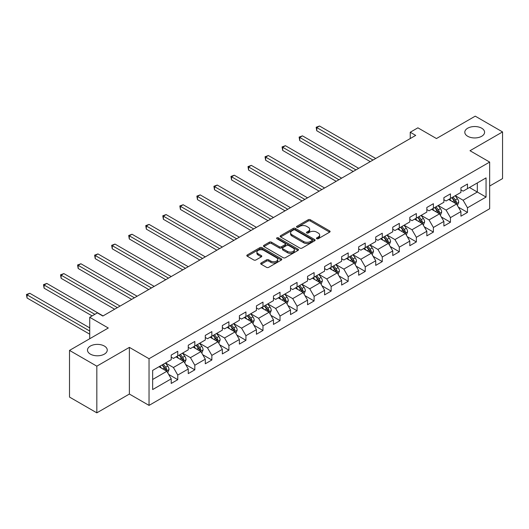 <?xml version="1.0" encoding="UTF-8"?>
<svg xmlns="http://www.w3.org/2000/svg" width="529" height="529" viewBox="0 0 529 529"><rect width="100%" height="100%" fill="white"/><g stroke="black" fill="none" stroke-linecap="round" stroke-linejoin="round"><path stroke-width="0.79" d="M316.759 238.724A1.065 0.615 0 0 0 318.26 238.724L329.653 232.145A1.514 0.873 0 0 0 330.096 231.523A1.514 0.873 0 0 0 329.653 230.909L310.351 219.76A1.514 0.873 0 0 0 308.209 219.76L296.815 226.339A1.065 0.615 0 0 0 296.505 226.776A1.065 0.615 0 0 0 296.815 227.206A1.065 0.615 0 0 0 298.316 227.206L299.791 226.359A4.854 2.804 0 0 1 306.655 226.359L308.262 227.285A4.854 2.804 0 0 1 309.683 229.269A4.854 2.804 0 0 1 308.262 231.246L306.787 232.099A1.065 0.615 0 0 0 306.476 232.529A1.065 0.615 0 0 0 306.787 232.965A1.065 0.615 0 0 0 308.288 232.965L309.763 232.112A4.854 2.804 0 0 1 316.626 232.112L318.233 233.044A4.854 2.804 0 0 1 319.655 235.021A4.854 2.804 0 0 1 318.233 237.005L316.759 237.858A1.065 0.615 0 0 0 316.448 238.288A1.065 0.615 0 0 0 316.759 238.724L316.759 237.858M104.358 346.052A9.886 5.707 0 0 0 93.587 344.815A9.886 5.707 0 0 0 87.483 350.086A9.886 5.707 0 0 0 90.38 354.126A9.886 5.707 0 0 0 101.151 355.362A9.886 5.707 0 0 0 107.255 350.086A9.886 5.707 0 0 0 104.358 346.052M481.688 128.203A9.886 5.707 0 0 0 470.909 126.967A9.886 5.707 0 0 0 464.806 132.243A9.886 5.707 0 0 0 467.702 136.277A9.886 5.707 0 0 0 478.474 137.514A9.886 5.707 0 0 0 484.584 132.243A9.886 5.707 0 0 0 481.688 128.203M261.134 262.973A1.514 0.873 0 0 0 260.691 263.594A1.514 0.873 0 0 0 261.134 264.216L266.55 267.337A1.514 0.873 0 0 0 268.692 267.337L281.349 260.037A1.514 0.873 0 0 0 281.792 259.415A1.514 0.873 0 0 0 281.349 258.793L262.047 247.651A1.514 0.873 0 0 0 259.904 247.651L247.248 254.958A1.514 0.873 0 0 0 246.805 255.58A1.514 0.873 0 0 0 247.248 256.195L253.788 259.97A1.514 0.873 0 0 0 255.937 259.97L261.346 256.843A1.514 0.873 0 0 0 261.795 256.228A1.514 0.873 0 0 0 261.346 255.606L258.106 253.735A4.053 2.341 0 0 1 256.915 252.082A4.053 2.341 0 0 1 259.422 249.913A4.053 2.341 0 0 1 263.845 250.422L276.548 257.762A4.053 2.341 0 0 1 277.738 259.415A4.053 2.341 0 0 1 275.232 261.577A4.053 2.341 0 0 1 270.815 261.068L268.692 259.851A1.514 0.873 0 0 0 266.55 259.851L261.134 262.973L261.134 264.216M489.662 186.043L502.55 178.597L502.55 131.926L475.24 116.155L436.458 138.545L417.89 127.826L410.239 132.243L415.701 135.398L102.831 316.031L97.369 312.877L89.725 317.288L89.725 338.732M96.827 366.167L96.827 412.845L129.38 394.045L129.38 347.374L96.827 366.167L69.511 350.403L108.293 328.013L89.725 317.288M129.38 347.374L149.039 358.728L489.662 162.072L489.662 208.743L149.039 405.399L149.039 358.728M502.55 131.926L469.997 150.719L489.662 162.072M299.897 248.088A1.514 0.873 0 0 0 302.039 248.088L314.695 240.781A1.514 0.873 0 0 0 315.139 240.159A1.514 0.873 0 0 0 314.695 239.544L295.394 228.396A1.514 0.873 0 0 0 293.251 228.396L280.595 235.703A1.514 0.873 0 0 0 280.152 236.324A1.514 0.873 0 0 0 280.595 236.939L299.897 248.088M277.322 238.949A1.065 0.615 0 0 1 278.399 239.101L278.399 237.838L298.019 249.172A1.514 0.873 0 0 1 298.468 249.787A1.514 0.873 0 0 1 298.019 250.409L285.369 257.716A1.514 0.873 0 0 1 283.227 257.716L263.925 246.567L269.34 243.466L269.34 242.203L263.925 245.33A1.514 0.873 0 0 0 263.482 245.952A1.514 0.873 0 0 0 263.925 246.567L263.925 245.33M269.34 243.466A1.514 0.873 0 0 1 271.483 243.466L271.483 242.203A1.514 0.873 0 0 0 269.34 242.203M271.483 242.203L279.312 246.726A1.514 0.873 0 0 0 281.454 246.726L285.045 244.649A1.514 0.873 0 0 0 285.488 244.028A1.514 0.873 0 0 0 285.045 243.413L276.898 238.705A1.065 0.615 0 0 1 276.588 238.275A1.065 0.615 0 0 1 277.242 237.706A1.065 0.615 0 0 1 278.399 237.838M96.827 412.845L69.511 397.074L69.511 350.403M168.652 374.4L177.77 379.67L177.77 375.061L188.258 369.011L188.258 373.613L194.817 369.831L194.817 365.222L205.298 359.171L205.298 363.773L211.858 359.991L211.858 355.382L222.345 349.332L222.345 353.934L228.898 350.152L228.898 345.543L239.386 339.492L239.386 344.095L245.939 340.312L245.939 335.71L256.426 329.653L256.426 334.255L262.979 330.473L262.979 325.871L273.467 319.814L273.467 324.416L280.026 320.634L280.026 316.031L290.514 309.974L290.514 314.576L297.067 310.794L297.067 306.192L307.554 300.135L307.554 304.737L314.107 300.955L314.107 296.352L324.594 290.295L324.594 294.898L331.147 291.115L331.147 286.513L341.635 280.456L341.635 285.058L348.188 281.276L348.188 276.674L358.675 270.617L358.675 275.225L365.235 271.437L365.235 266.834L375.722 260.777L375.722 265.386L382.275 261.597L382.275 256.995L392.763 250.938L392.763 255.547L399.316 251.758L399.316 247.155L409.803 241.098L409.803 245.707L416.356 241.918L416.356 237.316L426.843 231.259L426.843 235.868L433.396 232.079L433.396 227.477L443.884 221.426L443.884 226.028L450.444 222.246L450.444 217.637L460.931 211.587L460.931 216.189L467.484 212.407L467.484 207.798L486.052 197.079L486.052 177.903L477.317 182.948L477.317 192.034L486.052 197.079M177.77 379.67L171.217 383.452L171.217 378.85L152.65 389.569L152.65 370.393L171.217 359.674L171.217 355.071L177.77 351.282L177.77 355.891L188.258 349.834L188.258 345.232L194.817 341.443L194.817 346.052L205.298 339.995L205.298 335.393L211.858 331.604L211.858 336.213L222.345 330.156L222.345 325.553L228.898 321.771L228.898 326.373L239.386 320.316L239.386 315.714L245.939 311.931L245.939 316.534L256.426 310.477L256.426 305.874L262.979 302.092L262.979 306.694L273.467 300.637L273.467 296.035L280.026 292.253L280.026 296.855L290.514 290.798L290.514 286.196L297.067 282.413L297.067 287.016L307.554 280.959L307.554 276.356L314.107 272.574L314.107 277.176L324.594 271.119L324.594 266.517L331.147 262.734L331.147 267.337L341.635 261.286L341.635 256.677L348.188 252.895L348.188 257.497L358.675 251.447L358.675 246.838L365.235 243.056L365.235 247.658L375.722 241.608L375.722 236.999L382.275 233.216L382.275 237.819L392.763 231.768L392.763 227.159L399.316 223.377L399.316 227.979L409.803 221.929L409.803 217.32L416.356 213.537L416.356 218.14L426.843 212.089L426.843 207.487L433.396 203.698L433.396 208.307L443.884 202.25L443.884 197.648L450.444 193.859L450.444 198.468L460.931 192.411L460.931 187.808L467.484 184.019L467.484 188.628L486.052 177.903M176.025 356.896L183.887 361.439L173.4 367.496L165.537 362.954M171.217 357.148L173.4 358.411L177.77 355.891M173.4 367.496L177.77 375.061M183.887 361.439L188.258 369.011M193.065 347.057L200.934 351.6L190.447 357.657L182.578 353.114M188.258 347.308L190.447 348.571L194.817 346.052M190.447 357.657L194.817 365.222M200.934 351.6L205.298 359.171M210.106 337.218L217.974 341.76L207.487 347.817L199.618 343.275M205.298 337.476L207.487 338.732L211.858 336.213M207.487 347.817L211.858 355.382M217.974 341.76L222.345 349.332M227.153 327.378L235.015 331.921L224.527 337.978L216.665 333.435M222.345 327.636L224.527 328.893L228.898 326.373M224.527 337.978L228.898 345.543M235.015 331.921L239.386 339.492M244.193 317.545L252.055 322.082L241.568 328.139L233.706 323.596M239.386 317.797L241.568 319.053L245.939 316.534M241.568 328.139L245.939 335.71M252.055 322.082L256.426 329.653M261.233 307.706L269.102 312.242L258.615 318.299L250.746 313.757M256.426 307.957L258.615 309.214L262.979 306.694M258.615 318.299L262.979 325.871M269.102 312.242L273.467 319.814M278.274 297.867L286.143 302.403L275.655 308.46L267.786 303.917M273.467 298.118L275.655 299.381L280.026 296.855M275.655 308.46L280.026 316.031M286.143 302.403L290.514 309.974M295.314 288.027L303.183 292.563L292.696 298.62L284.827 294.078M290.514 288.279L292.696 289.542L297.067 287.016M292.696 298.62L297.067 306.192M303.183 292.563L307.554 300.135M312.361 278.188L320.224 282.731L309.736 288.781L301.874 284.238M307.554 278.439L309.736 279.702L314.107 277.176M309.736 288.781L314.107 296.352M320.224 282.731L324.594 290.295M329.402 268.348L337.264 272.891L326.777 278.942L318.914 274.399M324.594 268.6L326.777 269.863L331.147 267.337M326.777 278.942L331.147 286.513M337.264 272.891L341.635 280.456M346.442 258.509L354.311 263.052L343.824 269.102L335.955 264.566M341.635 258.76L343.824 260.023L348.188 257.497M343.824 269.102L348.188 276.674M354.311 263.052L358.675 270.617M363.483 248.67L371.351 253.212L360.864 259.263L352.995 254.727M358.675 248.921L360.864 250.184L365.235 247.658M360.864 259.263L365.235 266.834M371.351 253.212L375.722 260.777M380.523 238.83L388.392 243.373L377.904 249.423L370.042 244.887M375.722 239.082L377.904 240.345L382.275 237.819M377.904 249.423L382.275 256.995M388.392 243.373L392.763 250.938M397.57 228.991L405.432 233.534L394.945 239.584L387.083 235.048M392.763 229.242L394.945 230.505L399.316 227.979M394.945 239.584L399.316 247.155M405.432 233.534L409.803 241.098M414.61 219.151L422.473 223.694L411.985 229.751L404.123 225.209M409.803 219.403L411.985 220.666L416.356 218.14M411.985 229.751L416.356 237.316M422.473 223.694L426.843 231.259M431.651 209.312L439.52 213.855L429.032 219.912L421.163 215.369M426.843 209.563L429.032 210.826L433.396 208.307M429.032 219.912L433.396 227.477M439.52 213.855L443.884 221.426M448.691 199.473L456.56 204.015L446.073 210.073L438.204 205.53M443.884 199.724L446.073 200.987L450.444 198.468M446.073 210.073L450.444 217.637M456.56 204.015L460.931 211.587M469.448 187.491L477.317 192.034L463.113 200.233L455.251 195.69M460.931 189.885L463.113 191.148L467.484 188.628M463.113 200.233L467.484 207.798M129.38 394.045L149.039 405.399M410.239 132.243L410.239 138.545M152.65 379.478L166.847 371.279L158.984 366.736M166.847 371.279L171.217 378.85M458.359 207.137L467.484 212.407M441.318 216.976L450.444 222.246M424.278 226.815L433.396 232.079M407.237 236.655L416.356 241.918M390.197 246.494L399.316 251.758M373.15 256.334L382.275 261.597M356.11 266.173L365.235 271.437M339.069 276.012L348.188 281.276M322.029 285.852L331.147 291.115M304.988 295.691L314.107 300.955M287.941 305.531L297.067 310.794M270.901 315.363L280.026 320.634M253.86 325.203L262.979 330.473M236.82 335.042L245.939 340.312M219.773 344.882L228.898 350.152M202.733 354.721L211.858 359.991M185.692 364.56L194.817 369.831M317.182 238.87L318.233 238.268A4.854 2.804 0 0 0 319.655 236.284L319.655 235.021M309.683 229.269L309.683 230.525A4.854 2.804 0 0 1 308.262 232.509L307.21 233.117M329.633 232.158L310.351 221.023A1.514 0.873 0 0 0 308.209 221.023L297.238 227.358M314.695 239.544L314.695 240.781L295.394 229.659A1.514 0.873 0 0 0 293.251 229.659L280.615 236.952M312.017 240.596A1.065 0.615 0 0 0 312.328 240.159A1.065 0.615 0 0 0 312.017 239.73L295.07 229.95A1.065 0.615 0 0 0 293.569 229.95L292.015 230.842A4.854 2.804 0 0 0 290.593 232.826A4.854 2.804 0 0 0 292.015 234.803L303.6 241.495A4.854 2.804 0 0 0 310.457 241.495L312.017 240.596L312.017 241.859A1.065 0.615 0 0 0 312.328 241.422L312.328 240.159M290.593 232.826L290.593 234.089A4.854 2.804 0 0 0 292.015 236.066L292.015 234.803M312.017 241.859L310.457 242.751A4.854 2.804 0 0 1 303.6 242.751L292.015 236.066M271.483 243.466L279.312 247.982A1.514 0.873 0 0 0 281.454 247.982L285.045 245.912A1.514 0.873 0 0 0 285.488 245.291L285.488 244.028M278.399 239.101L297.999 250.422M287.432 251.414A4.053 2.341 0 0 0 291.856 251.923A4.053 2.341 0 0 0 294.355 249.754A4.053 2.341 0 0 0 293.172 248.101L288.695 245.516A1.514 0.873 0 0 0 286.546 245.516L282.955 247.592A1.514 0.873 0 0 0 282.512 248.207A1.514 0.873 0 0 0 282.955 248.828L287.432 251.414L287.432 252.677A4.053 2.341 0 0 0 291.856 253.179A4.053 2.341 0 0 0 294.355 251.017L294.355 249.754M282.512 248.207L282.512 249.47A1.514 0.873 0 0 0 282.955 250.091L282.955 248.828M287.432 252.677L282.955 250.091M277.738 259.415L277.738 260.678A4.053 2.341 0 0 1 275.232 262.84A4.053 2.341 0 0 1 270.815 262.331L268.692 261.108A1.514 0.873 0 0 0 266.55 261.108L261.154 264.222M256.915 252.082L256.915 253.338A4.053 2.341 0 0 0 258.106 254.998L258.106 253.735M261.326 256.856L258.106 254.998M281.329 260.043L262.047 248.914A1.514 0.873 0 0 0 259.904 248.914L247.268 256.208M457.42 205.51L458.722 202.237A4.093 2.361 -120 0 0 457.413 198.752L455.158 195.743M451.23 200.941L449.696 198.897M375.722 158.475L319.49 126.014L316.759 127.595L316.759 130.749L370.26 161.629M455.925 203.652L456.514 202.409A4.093 2.361 -120 0 0 455.337 199.949L453.082 196.94M452.057 197.529L454.563 200.868A2.083 1.203 60 0 1 454.94 201.503L456.514 202.409M451.773 197.694L454.027 200.703A4.093 2.361 60 0 1 455.198 203.169M316.759 130.749L316.163 127.244L372.991 160.056M316.163 127.244L319.49 126.014M440.379 215.349L441.682 212.076A4.093 2.361 -120 0 0 440.373 208.591L438.118 205.583M434.19 210.78L432.656 208.73M358.675 168.315L302.449 135.854L299.718 137.434L299.718 140.588L353.213 171.469M438.885 213.491L439.467 212.248A4.093 2.361 -120 0 0 438.296 209.788L436.041 206.779M435.017 207.368L437.516 210.707A2.083 1.203 60 0 1 437.9 211.342L439.467 212.248M434.732 207.533L436.987 210.542A4.093 2.361 60 0 1 438.157 213.008M299.718 140.588L299.116 137.084L355.944 169.895M299.116 137.084L302.449 135.854M423.339 225.189L424.635 221.916A4.093 2.361 -120 0 0 423.332 218.431L421.077 215.415M417.143 220.619L415.615 218.57M341.635 178.154L285.409 145.693L282.678 147.274L282.678 150.428L336.173 181.308M421.844 223.331L422.426 222.087A4.093 2.361 -120 0 0 421.256 219.628L419.001 216.619M417.976 217.207L420.476 220.547A2.083 1.203 60 0 1 420.853 221.182L422.426 222.087M417.692 217.373L419.947 220.381A4.093 2.361 60 0 1 421.117 222.848M282.678 150.428L282.076 146.923L338.904 179.734M282.076 146.923L285.409 145.693M406.298 235.028L407.594 231.755A4.093 2.361 -120 0 0 406.292 228.27L404.037 225.255M400.103 230.459L398.575 228.409M324.594 187.993L268.368 155.533L265.637 157.113L265.637 160.261L319.132 191.148M404.797 233.163L405.386 231.927A4.093 2.361 -120 0 0 404.216 229.467L401.961 226.458M400.936 227.047L403.435 230.386A2.083 1.203 60 0 1 403.812 231.021L405.386 231.927M400.651 227.212L402.906 230.221A4.093 2.361 60 0 1 404.077 232.687M265.637 160.261L265.036 156.763L321.863 189.574M265.036 156.763L268.368 155.533M389.258 244.867L390.554 241.594A4.093 2.361 -120 0 0 389.245 238.11L386.99 235.094M383.062 240.292L381.528 238.248M307.554 197.833L251.328 165.372L248.597 166.946L248.597 170.1L302.092 200.987M387.757 243.003L388.346 241.766A4.093 2.361 -120 0 0 387.175 239.306L384.92 236.298M383.889 236.886L386.395 240.226A2.083 1.203 60 0 1 386.772 240.86L388.346 241.766M383.604 237.052L385.859 240.06A4.093 2.361 60 0 1 387.036 242.527M248.597 170.1L247.995 166.602L304.823 199.413M247.995 166.602L251.328 165.372M372.211 254.707L373.514 251.434A4.093 2.361 -120 0 0 372.204 247.942L369.95 244.934M366.022 250.131L364.488 248.088M290.507 207.672L234.281 175.211L231.55 176.785L231.55 179.939L285.045 210.826M370.717 252.842L371.305 251.606A4.093 2.361 -120 0 0 370.128 249.146L367.873 246.137M366.848 246.726L369.354 250.065A2.083 1.203 60 0 1 369.731 250.7L371.305 251.606M366.564 246.891L368.819 249.9A4.093 2.361 60 0 1 369.989 252.366M231.55 179.939L230.955 176.441L287.776 209.253M230.955 176.441L234.281 175.211M355.171 264.546L356.473 261.273A4.093 2.361 -120 0 0 355.164 257.782L352.909 254.773M348.981 259.97L347.447 257.927M273.467 217.512L217.24 185.051L214.509 186.625L214.509 189.779L268.005 220.666M353.676 262.682L354.258 261.445A4.093 2.361 -120 0 0 353.088 258.985L350.833 255.97M349.808 256.565L352.307 259.904A2.083 1.203 60 0 1 352.691 260.539L354.258 261.445M349.524 256.73L351.778 259.739A4.093 2.361 60 0 1 352.949 262.199M214.509 189.779L213.908 186.281L270.736 219.092M213.908 186.281L217.24 185.051M338.13 274.386L339.426 271.113A4.093 2.361 -120 0 0 338.124 267.621L335.869 264.612M331.934 269.81L330.407 267.767M256.426 227.351L200.2 194.89L197.469 196.464L197.469 199.618L250.964 230.505M336.636 272.521L337.218 271.284A4.093 2.361 -120 0 0 336.047 268.825L333.792 265.809M332.767 266.404L335.267 269.744A2.083 1.203 60 0 1 335.644 270.379L337.218 271.284M332.483 266.57L334.738 269.578A4.093 2.361 60 0 1 335.908 272.038M197.469 199.618L196.867 196.12L253.695 228.931M196.867 196.12L200.2 194.89M321.09 284.225L322.386 280.952A4.093 2.361 -120 0 0 321.083 277.461L318.828 274.452M314.894 279.649L313.366 277.606M239.386 237.19L183.16 204.73L180.429 206.303L180.429 209.458L233.924 240.345M319.589 282.36L320.177 281.124A4.093 2.361 -120 0 0 319.007 278.664L316.752 275.649M315.727 276.244L318.227 279.583A2.083 1.203 60 0 1 318.603 280.218L320.177 281.124M315.436 276.409L317.691 279.418A4.093 2.361 60 0 1 318.868 281.878M180.429 209.458L179.827 205.96L236.655 238.764M179.827 205.96L183.16 204.73M304.043 294.064L305.345 290.785A4.093 2.361 -120 0 0 304.036 287.3L301.781 284.291M297.853 289.489L296.319 287.445M222.345 247.03L166.119 214.569L163.388 216.143L163.388 219.297L216.883 250.184M302.548 292.2L303.137 290.963A4.093 2.361 -120 0 0 301.966 288.497L299.712 285.488M298.68 286.083L301.186 289.423A2.083 1.203 60 0 1 301.563 290.057L303.137 290.963M298.396 286.249L300.651 289.257A4.093 2.361 60 0 1 301.821 291.717M163.388 219.297L162.787 215.799L219.614 248.604M162.787 215.799L166.119 214.569M287.002 303.897L288.305 300.624A4.093 2.361 -120 0 0 286.996 297.139L284.741 294.131M280.813 299.328L279.279 297.285M205.298 256.869L149.072 224.408L146.341 225.982L146.341 229.136L199.836 260.023M285.508 302.039L286.096 300.803A4.093 2.361 -120 0 0 284.919 298.336L282.665 295.327M281.64 295.923L284.139 299.262A2.083 1.203 60 0 1 284.523 299.897L286.096 300.803M281.355 296.088L283.61 299.097A4.093 2.361 60 0 1 284.781 301.556M146.341 229.136L145.739 225.638L202.567 258.443M145.739 225.638L149.072 224.408M269.962 313.737L271.265 310.463A4.093 2.361 -120 0 0 269.955 306.979L267.7 303.97M263.773 309.167L262.239 307.124M188.258 266.709L132.032 234.248L129.301 235.822L129.301 238.976L182.796 269.863M268.468 311.879L269.049 310.642A4.093 2.361 -120 0 0 267.879 308.176L265.624 305.167M264.599 305.762L267.099 309.101A2.083 1.203 60 0 1 267.482 309.729L269.049 310.642M264.315 305.927L266.57 308.936A4.093 2.361 60 0 1 267.74 311.396M129.301 238.976L128.699 235.478L185.527 268.282M128.699 235.478L132.032 234.248M252.922 323.576L254.218 320.303A4.093 2.361 -120 0 0 252.915 316.818L250.66 313.809M246.726 319.007L245.198 316.964M171.217 276.548L114.991 244.087L112.26 245.661L112.26 248.815L165.756 279.702M251.42 321.718L252.009 320.481A4.093 2.361 -120 0 0 250.839 318.015L248.584 315.006M247.559 315.601L250.058 318.941A2.083 1.203 60 0 1 250.435 319.569L252.009 320.481M247.274 315.767L249.529 318.775A4.093 2.361 60 0 1 250.7 321.235M112.26 248.815L111.659 245.317L168.487 278.122M111.659 245.317L114.991 244.087M235.881 333.415L237.177 330.142A4.093 2.361 -120 0 0 235.874 326.658L233.62 323.649M229.685 328.846L228.158 326.803M154.177 286.387L97.951 253.92L95.22 255.5L95.22 258.655L148.715 289.542M234.38 331.557L234.969 330.321A4.093 2.361 -120 0 0 233.798 327.854L231.543 324.846M230.518 325.441L233.018 328.78A2.083 1.203 60 0 1 233.395 329.408L234.969 330.321M230.227 325.599L232.482 328.615A4.093 2.361 60 0 1 233.659 331.075M95.22 258.655L94.618 255.15L151.446 287.961M94.618 255.15L97.951 253.92M218.834 343.255L220.137 339.982A4.093 2.361 -120 0 0 218.827 336.497L216.573 333.488M212.645 338.686L211.111 336.642M137.137 296.227L80.911 263.759L78.173 265.34L78.173 268.494L131.675 299.381M217.34 341.397L217.928 340.16A4.093 2.361 -120 0 0 216.751 337.694L214.496 334.685M213.471 335.28L215.977 338.613A2.083 1.203 60 0 1 216.354 339.248L217.928 340.16M213.187 335.439L215.442 338.454A4.093 2.361 60 0 1 216.612 340.914M78.173 268.494L77.578 264.989L134.406 297.801M77.578 264.989L80.911 263.759M201.794 353.094L203.096 349.821A4.093 2.361 -120 0 0 201.787 346.336L199.532 343.328M195.604 348.525L194.07 346.482M120.09 306.066L63.864 273.599L61.133 275.179L61.133 278.333L114.628 309.214M200.299 351.236L200.881 349.993A4.093 2.361 -120 0 0 199.711 347.533L197.456 344.524M196.431 345.113L198.93 348.452A2.083 1.203 60 0 1 199.314 349.087L200.881 349.993M196.147 345.278L198.401 348.294A4.093 2.361 60 0 1 199.572 350.753M61.133 278.333L60.531 274.829L117.359 307.64M60.531 274.829L63.864 273.599M184.753 362.934L186.049 359.66A4.093 2.361 -120 0 0 184.747 356.176L182.492 353.167M178.564 358.364L177.03 356.321M103.049 315.906L46.823 283.438L44.092 285.019L44.092 288.173L92.125 315.906M183.259 361.076L183.841 359.832A4.093 2.361 -120 0 0 182.67 357.373L180.415 354.364M179.391 354.952L181.89 358.292A2.083 1.203 60 0 1 182.274 358.926L183.841 359.832M179.106 355.118L181.361 358.126A4.093 2.361 60 0 1 182.531 360.593M44.092 288.173L43.49 284.668L94.856 314.325M43.49 284.668L46.823 283.438M167.713 372.773L169.009 369.5A4.093 2.361 -120 0 0 167.706 366.015L165.451 363.006M161.517 368.204L159.989 366.154M89.725 327.887L29.783 293.278L27.052 294.858L27.052 298.012L89.725 334.196M166.212 370.915L166.8 369.672A4.093 2.361 -120 0 0 165.63 367.212L163.375 364.203M162.35 364.792L164.85 368.131A2.083 1.203 60 0 1 165.227 368.766L166.8 369.672M162.066 364.957L164.321 367.966A4.093 2.361 60 0 1 165.491 370.432M27.052 298.012L26.45 294.508L89.725 331.042M26.45 294.508L29.783 293.278M318.233 238.268L318.233 237.005M306.787 232.965L306.787 232.099M308.262 232.509L308.262 231.246M296.815 227.206L296.815 226.339M308.209 221.023L308.209 219.76M310.351 221.023L310.351 219.76M329.653 232.145L329.653 230.909M280.595 236.939L280.595 235.703M293.251 229.659L293.251 228.396M295.394 229.659L295.394 228.396M303.6 242.751L303.6 241.495M310.457 242.751L310.457 241.495M279.312 247.982L279.312 246.726M281.454 247.982L281.454 246.726M285.045 245.912L285.045 244.649M298.019 250.409L298.019 249.172M266.55 261.108L266.55 259.851M268.692 261.108L268.692 259.851M270.815 262.331L270.815 261.068M261.346 256.843L261.346 255.606M247.248 256.195L247.248 254.958M259.904 248.914L259.904 247.651M262.047 248.914L262.047 247.651M281.349 260.037L281.349 258.793M456.157 203.784L458.696 202.316M455.337 199.949L457.413 198.752M452.427 201.628L454.027 200.703M439.116 213.623L441.655 212.155M438.296 209.788L440.373 208.591M435.387 211.468L436.987 210.542M422.069 223.463L424.608 221.995M421.256 219.628L423.332 218.431M418.346 221.307L419.947 220.381M405.029 233.302L407.568 231.834M404.216 229.467L406.292 228.27M401.299 231.147L402.906 230.221M387.988 243.135L390.528 241.674M387.175 239.306L389.245 238.11M384.259 240.986L385.859 240.06M370.948 252.974L373.487 251.513M370.128 249.146L372.204 247.942M367.219 250.825L368.819 249.9M353.901 262.814L356.447 261.352M353.088 258.985L355.164 257.782M350.178 260.665L351.778 259.739M336.861 272.653L339.4 271.192M336.047 268.825L338.124 267.621M333.138 270.504L334.738 269.578M319.82 282.493L322.359 281.025M319.007 278.664L321.083 277.461M316.091 280.344L317.691 279.418M302.78 292.332L305.319 290.864M301.966 288.497L304.036 287.3M299.05 290.183L300.651 289.257M285.739 302.171L288.279 300.703M284.919 298.336L286.996 297.139M282.01 300.022L283.61 299.097M268.692 312.011L271.232 310.543M267.879 308.176L269.955 306.979M264.969 309.862L266.57 308.936M251.652 321.85L254.191 320.382M250.839 318.015L252.915 316.818M247.922 319.701L249.529 318.775M234.612 331.69L237.151 330.222M233.798 327.854L235.874 326.658M230.882 329.534L232.482 328.615M217.571 341.529L220.11 340.061M216.751 337.694L218.827 336.497M213.842 339.373L215.442 338.454M200.531 351.368L203.07 349.9M199.711 347.533L201.787 346.336M196.801 349.213L198.401 348.294M183.484 361.208L186.023 359.74M182.67 357.373L184.747 356.176M179.761 359.052L181.361 358.126M166.443 371.047L168.982 369.579M165.63 367.212L167.706 366.015M162.714 368.892L164.321 367.966"/></g></svg>
